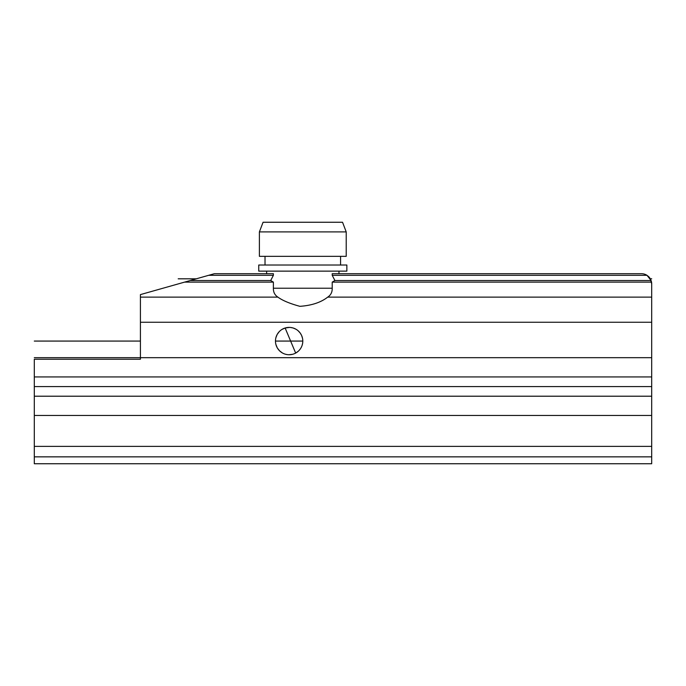 <?xml version="1.0" encoding="UTF-8"?>
<svg xmlns="http://www.w3.org/2000/svg" width="686" height="686" viewBox="0 0 686 686"><rect width="100%" height="100%" fill="white"/><g stroke="black" fill="none" stroke-linecap="round" stroke-linejoin="round"><path stroke-width="1.03" d="M34.3 456.85L34.3 463.745L651.691 463.745L651.691 456.85L34.3 456.85L34.3 446.38L651.691 446.38L651.691 456.85M650.354 278.85L651.691 283.91L651.691 396.208L34.3 396.208L34.3 446.38M34.3 396.208L34.3 359.241L140.416 359.241L140.416 357.68L651.691 357.68M140.416 297.115L140.416 294.603L208.681 275.309L273.388 275.309L270.704 280.531L273.388 282.126L273.388 288.231C273.277 292.125 274.777 295.083 277.881 297.115L140.416 297.115L140.416 357.68L34.3 357.68L140.416 357.68M144.514 293.454L140.416 294.603M208.681 275.309L214.375 273.705L273.388 273.705L273.388 275.309M178.189 278.816L196.282 278.816L193.941 279.476M192.629 279.854L191.797 280.085M190.648 280.411L189.833 280.643M188.033 281.149L186.395 281.612M185.863 281.757L184.894 282.032M183.539 282.418L182.304 282.769M182.099 282.829L181.207 283.078M180.847 283.181L180.238 283.352M179.929 283.438L179.398 283.584M181.79 282.915L182.433 282.726M183.754 282.358L184.971 282.015M187.415 281.32L188.178 281.106M650.071 278.396A10.213 10.213 0 0 1 650.328 278.816A10.213 10.213 0 0 0 650.071 278.396L649.393 277.461A10.213 10.213 0 0 0 648.656 276.647L646.984 275.309A10.213 10.213 0 0 0 641.487 273.705L447.812 273.705M275.909 344.501L277.273 347.853M277.341 347.974L279.476 350.735M279.614 350.872L282.315 352.913M283.035 353.299L284.064 353.762M285.53 354.25L287.031 354.576M288.969 354.739L292.51 354.31M295.666 353.076L285.136 328.002L281.963 329.434M651.691 396.208L651.691 446.38M280.488 330.489L279.794 331.098M279.253 331.63L277.161 334.476M277.11 334.588L275.883 337.744M302.517 338.292L301.626 335.514M301.548 335.36L300.254 333.122M300.159 332.993L298.213 330.849M295.889 329.186L293.265 328.045M292.871 327.925L290.504 327.471M289.449 327.411L285.136 328.002M275.472 341.071L302.8 341.071A13.669 13.669 0 0 0 289.14 327.402A13.669 13.669 0 0 0 275.472 341.071A13.669 13.669 0 0 0 289.14 354.739A13.669 13.669 0 0 0 302.8 341.071L290.907 341.071M295.82 352.99L298.213 351.283M299.199 350.314L300.185 349.114M300.922 347.991L301.643 346.576M302.106 345.375L302.517 343.832M277.881 297.115C282.486 300.519 289.826 303.589 299.893 306.325C311.624 305.519 320.902 302.449 327.719 297.115C330.832 295.083 332.324 292.125 332.213 288.231L332.213 282.126L334.905 280.531L332.213 275.309L332.213 273.705L641.487 273.705M338.978 271.133L338.978 273.705M266.631 271.133L266.631 273.705M333.353 273.705L338.618 273.705M184.56 282.126L273.388 282.126M651.691 283.91A10.213 10.213 0 0 0 651.537 282.126L651.117 280.531L334.905 280.531M332.213 282.126L651.537 282.126L651.117 280.531L646.984 275.309L332.213 275.309M270.704 280.531L190.202 280.531M651.631 282.743A10.213 10.213 0 0 0 651.554 282.22M651.64 282.864L651.451 281.68M649.393 277.461A10.213 10.213 0 0 0 648.656 276.647M258.751 271.133L346.859 271.133L346.859 265.019L258.751 265.019L258.751 271.133M340.582 256.341L340.582 265.019M265.019 256.341L265.019 265.019M259.394 256.341L346.216 256.341L346.216 231.902L259.394 231.902L259.394 256.341M259.394 231.902L263.072 222.255L342.537 222.255L346.216 231.902M332.213 288.231L273.388 288.231M34.3 386.57L651.691 386.57M650.328 278.816L651.7 278.816M140.416 341.071L34.3 341.071M34.3 415.459L651.691 415.459M140.416 322.257L651.691 322.257M651.691 376.931L34.3 376.931M651.691 297.115L327.719 297.115"/></g></svg>
